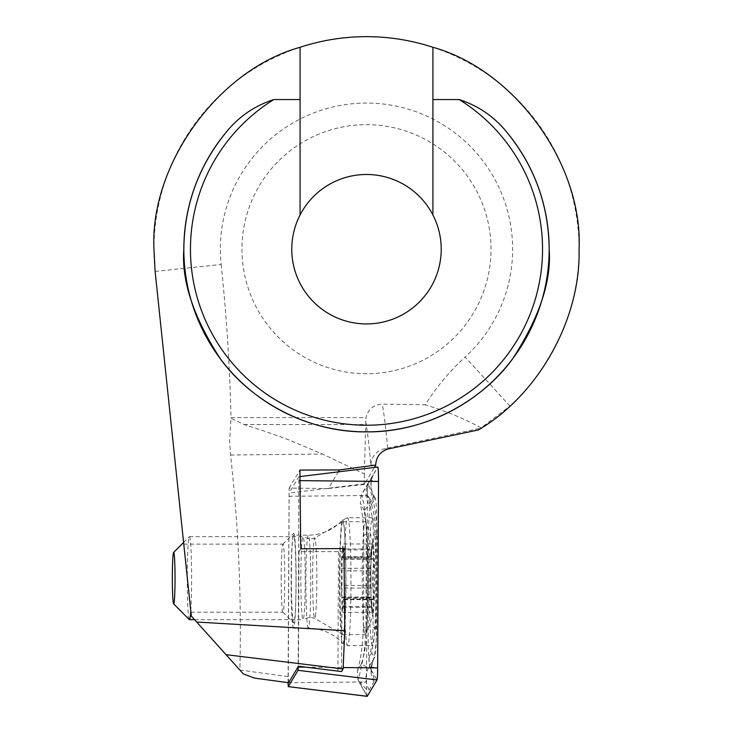 <?xml version="1.0" encoding="UTF-8"?>
<svg xmlns="http://www.w3.org/2000/svg" width="733" height="733" viewBox="0 0 733 733"><rect width="100%" height="100%" fill="white"/><g stroke="black" fill="none" stroke-linecap="round" stroke-linejoin="round"><path stroke-width="0.55" stroke-dasharray="3.67 2.75" d="M291.404 578.163A44.832 2.346 90 0 1 293.631 533.386A44.832 2.346 90 0 1 296.095 578.163A44.832 2.346 90 0 1 293.631 622.931A44.832 2.346 90 0 1 291.404 578.163M281.188 578.163A34.039 1.778 90 0 1 282.874 544.161A34.039 1.778 90 0 1 282.975 544.115A34.039 1.778 90 0 1 284.752 578.163A34.039 1.778 90 0 1 282.975 612.202A34.039 1.778 90 0 1 282.874 612.156A34.039 1.778 90 0 1 281.188 578.163M187.346 578.163L183.772 544.115L187.346 578.163M441.229 249.202A74.729 74.729 0 0 0 366.5 174.481A74.729 74.729 0 0 0 291.771 249.202A74.729 74.729 0 0 0 366.5 323.931A74.729 74.729 0 0 0 441.229 249.202M491.046 249.202A124.546 124.546 0 0 0 366.5 124.665A124.546 124.546 0 0 0 241.954 249.202A124.546 124.546 0 0 0 366.5 373.748A124.546 124.546 0 0 0 491.046 249.202A124.546 124.546 0 0 0 366.5 124.665A124.546 124.546 0 0 0 241.954 249.202A124.546 124.546 0 0 0 366.5 373.748A124.546 124.546 0 0 0 491.046 249.202M288.6 682.735L288.28 676.632L239.856 670.035L191.331 616.077L155.112 271.421A212.552 212.552 0 0 1 366.5 36.65A212.552 212.552 0 0 1 509.93 406.073L465.107 357.053A232.48 232.48 0 0 0 425.241 404.781L382.241 404.14C373.61 404.698 368.186 409.188 365.969 417.59L364.338 473.848L322.373 454.029L289.132 440.029C275.498 434.843 260.462 429.685 244.025 424.563L231.042 418.241L229.64 440.67L230.538 455.019C238.537 526.569 241.643 598.238 239.856 670.035L243.292 673.865L254.424 678.08M478.145 430.079L509.93 406.073M365.593 421.054A415.144 21.724 90 0 1 370.843 465.079C371.457 456.668 375.928 451.253 384.257 448.825L481.425 428.017C463.641 418.396 444.913 410.654 425.241 404.781M155.112 271.421L221.164 264.476A146.133 146.133 0 0 1 418.351 112.58A146.133 146.133 0 0 1 465.107 357.053M221.164 264.476A1893.064 1893.064 0 0 1 231.014 417.59L231.042 418.241M300.081 47.297L300.081 214.971M432.919 214.971L432.919 47.297M300.713 548.77L298.991 551.647L342.128 551.61L341.578 671.565M338.454 551.647L337.913 671.153M288.28 676.632L289.141 488.105L328.347 488.526L338.316 471.869M328.347 488.526L364.292 484.431L374.462 467.425M298.991 551.647L298.459 666.242M289.141 488.105L299.916 470.091M364.292 484.431L364.338 473.848M342.128 551.61L343.942 548.568M293.777 627.998A46.5 2.437 90 0 1 293.566 628.181A46.5 2.437 90 0 1 291.138 583.706A46.5 2.437 90 0 1 293.356 535.365A46.5 2.437 90 0 1 293.566 535.182A46.5 2.437 90 0 1 295.995 579.656A46.5 2.437 90 0 1 293.777 627.998M372.795 645.37A63.936 3.344 90 0 1 372.501 645.617A63.936 3.344 90 0 1 369.157 584.467A63.936 3.344 90 0 1 372.208 517.993A63.936 3.344 90 0 1 372.501 517.745A63.936 3.344 90 0 1 375.846 578.896A63.936 3.344 90 0 1 372.795 645.37M368.562 536.629A33.214 1.741 90 0 1 370.147 506.439L374.975 498.358A33.214 1.741 90 0 1 375.287 498.367A33.214 1.741 90 0 1 376.863 534.339L376.441 626.724A33.214 1.741 90 0 1 374.865 656.905A33.214 1.741 90 0 1 374.856 656.915L370.028 665.005A33.214 1.741 90 0 1 368.14 629.024L368.562 536.629L367.517 536.492L364.264 510.516L369.175 504.79L370.147 506.439M367.187 696.35A13.286 0.696 90 0 1 367.132 696.295A13.286 0.696 90 0 1 366.5 681.91L367.352 495.453A13.286 0.696 90 0 1 367.984 483.377L377.742 467.058A13.286 0.696 90 0 1 377.807 467.013M288.069 682.67L289.095 493.043L298.853 476.734L298.203 666.673M369.075 481.627A23.245 23.126 -149.1 0 0 369.175 504.79L374.013 496.708C374.371 495.719 373.033 496.699 370.009 499.64C373.766 510.791 375.763 522.409 375.992 534.485L375.571 626.871L371.713 652.846C373.546 655.861 374.279 657.776 373.912 658.573L369.075 666.654C368.168 667.644 365.611 666.663 361.424 663.722L357.347 671.116L358.034 679.885C364.209 687.691 367.929 691.008 369.175 689.817L374.013 681.736C374.645 680.407 373.738 676.55 371.292 670.182L369.936 667.488L371.457 667.048C374.856 655.201 376.634 642.484 376.78 628.896L377.202 536.51C377 517.654 374.041 499.979 368.314 483.478L360.948 495.875L362.194 496.305C364.924 508.161 366.298 520.879 366.308 534.467L365.886 626.852C365.556 645.709 362.945 663.383 358.034 679.885L367.251 696.304M370.009 499.64L367.141 494.124L368.278 483.542L370.147 480.298L378.503 481.453M367.984 483.377L362.34 493.208L367.984 483.377L289.095 493.043M361.424 663.722C364.878 652.572 366.766 640.954 367.096 628.877L368.14 629.024M374.013 681.736C369.872 674.012 369.835 666.297 373.912 658.573L374.856 656.915M374.975 498.358L374.123 496.351C370.669 490.065 370.138 483.487 372.52 476.606L368.278 483.542M364.264 510.516L360.379 503.14L360.948 495.875M369.936 667.488L368.965 658.316L371.713 652.846M343.914 599.154L372.795 599.154L372.117 598.623L343.722 598.614A11.975 0.623 90 0 1 343.914 599.154L344.299 588.04A11.975 0.623 90 0 1 344.327 570.87L373.207 570.87C371.842 576.459 371.851 582.185 373.244 588.04L373.812 598.879L371.475 599.979L372.511 612.321L342.778 612.339L343.117 607.355A11.975 0.623 90 0 1 343.722 598.614M373.812 598.879L372.795 599.154M342.421 606.448L371.301 606.448L370.761 597.688L341.651 597.468A11.975 0.623 90 0 1 341.807 597.102A11.975 0.623 90 0 1 342.421 606.448L342.778 612.339M372.547 611.56L371.301 606.448M342.549 548.962A11.975 0.623 90 0 1 342.238 556.338A11.975 0.623 90 0 1 341.945 557.703A11.975 0.623 90 0 1 341.761 557.162L370.641 557.162L370.724 553.323L372.63 543.978L342.897 543.978L342.549 548.962L371.494 548.962C372.813 542.209 373.024 542.512 372.135 549.869C371.155 556.943 371.429 559.939 372.95 558.848L344.015 558.848A11.975 0.623 90 0 1 343.859 559.215A11.975 0.623 90 0 1 343.255 549.869L372.135 549.869M302.033 541.375A41.515 2.172 90 0 1 303.041 536.648A41.515 2.172 90 0 1 303.141 536.693A41.515 2.172 90 0 1 305.157 569.229A41.515 2.172 90 0 1 304.039 614.941A41.515 2.172 90 0 1 303.141 619.623A41.515 2.172 90 0 1 303.041 619.669A41.515 2.172 90 0 1 300.924 588.068A41.515 2.172 90 0 1 302.033 541.375M189.325 619.614A41.515 2.172 90 0 1 187.318 587.005A41.515 2.172 90 0 1 188.436 541.375A41.515 2.172 90 0 1 189.325 536.703A41.515 2.172 90 0 1 189.444 536.648A41.515 2.172 90 0 1 191.496 564.612A41.515 2.172 90 0 1 190.782 610.836M363.852 528.126A56.459 2.95 90 0 1 365.226 521.694A56.459 2.95 90 0 1 365.556 522.052A56.459 2.95 90 0 1 367.838 551.986A56.459 2.95 90 0 1 366.592 628.19A56.459 2.95 90 0 1 365.556 634.265A56.459 2.95 90 0 1 365.226 634.622A56.459 2.95 90 0 1 362.606 604.331A56.459 2.95 90 0 1 363.852 528.126M370.99 595.095A36.531 1.915 90 0 1 371.145 556.439A36.531 1.915 90 0 1 373.033 542.246A36.531 1.915 90 0 1 374.38 561.221A36.531 1.915 90 0 1 373.033 614.071A36.531 1.915 90 0 1 370.99 595.095M344.208 628.19A56.459 2.95 90 0 1 342.833 634.622A56.459 2.95 90 0 1 342.751 634.595A56.459 2.95 90 0 1 339.956 590.798A56.459 2.95 90 0 1 341.468 528.126A56.459 2.95 90 0 1 342.751 521.722A56.459 2.95 90 0 1 342.833 521.694A56.459 2.95 90 0 1 345.701 564.685A56.459 2.95 90 0 1 344.208 628.19M372.373 559.206L372.95 558.848C374.453 559.737 374.536 563.75 373.207 570.87M371.842 547.258A34.872 1.823 90 0 1 372.144 544.866A34.872 1.823 90 0 1 374.371 564.841A34.872 1.823 90 0 1 373.528 609.059A34.872 1.823 90 0 1 372.144 611.45A34.872 1.823 90 0 1 370.871 581.296A34.872 1.823 90 0 1 371.842 547.258M341.651 597.468L370.596 597.468C371.219 596.58 371.1 592.566 370.229 585.447L370.312 568.277C371.191 560.635 371.301 556.924 370.641 557.162L370.284 556.338M341.761 557.162L341.624 556.659L370.898 556.659L370.641 557.162M341.624 556.659L341.367 568.277A11.975 0.623 90 0 1 341.349 585.447L370.229 585.447M341.349 585.447L341.569 597.688M344.327 570.87L344.107 558.628M343.255 549.869L342.897 543.978M230.538 455.019L322.373 454.029M387.629 448.11A431.755 22.595 -90 0 0 382.241 404.14M370.843 465.079L375.69 465.079M388.737 448.825L384.257 448.825M231.014 417.59L365.969 417.59M244.025 424.563L365.529 424.563M308.538 627.998A46.5 2.437 90 0 1 308.318 628.181A46.5 2.437 90 0 1 305.89 583.706A46.5 2.437 90 0 1 308.107 535.365A46.5 2.437 90 0 1 308.318 535.182A46.5 2.437 90 0 1 310.755 579.656A46.5 2.437 90 0 1 308.538 627.998M342.43 520.164A61.755 3.234 90 0 1 342.531 520.027A61.755 3.234 90 0 1 345.939 577.21A61.755 3.234 90 0 1 342.998 643.198A61.755 3.234 90 0 1 342.531 643.327A61.755 3.234 90 0 1 339.48 582.588A61.755 3.234 90 0 1 342.43 520.164M347.918 645.37A63.936 3.344 90 0 1 347.625 645.617A63.936 3.344 90 0 1 344.281 584.467A63.936 3.344 90 0 1 347.332 517.993A63.936 3.344 90 0 1 347.625 517.745A63.936 3.344 90 0 1 350.97 578.896A63.936 3.344 90 0 1 347.918 645.37M288.93 496.296L367.352 495.453L362.194 496.305M288.069 682.753L366.5 681.91L359.536 683.064L367.132 696.295M305.716 667.149L343.172 667.543M299.055 480.61L300.017 480.619M298.853 476.734L377.742 467.058L370.147 480.298M371.292 670.182L377.019 679.986M371.457 667.048L377.651 667.91M365.886 626.852L363.348 627.76L367.096 628.877L367.517 536.492A23.245 2.025 0.3 0 1 363.77 535.374L362.798 517.635L360.379 503.14M369.175 689.817A23.245 23.126 -149.1 0 1 369.075 666.654L370.028 665.005M376.863 534.339L375.992 534.485A23.245 2.025 0.3 0 0 373.454 535.392L373.033 627.778L376.441 626.724M366.308 534.467A23.245 2.025 0.3 0 0 363.77 535.365L363.348 627.76C362.762 645.397 360.755 659.847 357.328 671.116M374.013 496.708C369.872 488.984 369.835 481.269 373.912 473.545M367.123 494.124C371.182 506.87 373.289 520.622 373.454 535.392L373.454 535.392A23.245 2.025 0.3 0 0 377.202 536.51M368.965 658.316C371.301 650.693 372.657 640.514 373.033 627.778L376.78 628.896M315.721 613.796A40.223 2.107 90 0 1 314.686 618.359A40.223 2.107 90 0 1 312.698 587.16A40.223 2.107 90 0 1 313.77 542.521A40.223 2.107 90 0 1 314.686 537.958A40.223 2.107 90 0 1 316.784 567.974A40.223 2.107 90 0 1 315.721 613.796M341.367 568.277L370.312 568.277M343.117 607.355L372.062 607.355M344.299 588.04L373.244 588.04M344.015 558.848L372.95 558.848M282.874 544.161L293.631 533.386M183.772 544.115L282.975 544.115M190.928 612.202L282.975 612.202M282.874 612.156L293.631 622.931M293.566 628.181L308.318 628.181C320.385 628.346 330.849 632.451 339.7 640.468L342.531 643.327L347.625 645.617L372.501 645.617M372.501 517.745L347.625 517.745L342.531 520.027L339.7 522.886C330.849 530.912 320.385 535.008 308.318 535.182L293.566 535.182M298.872 476.716L299.98 476.578M374.865 656.905L373.912 658.564C371.219 665.784 370.266 669.284 371.035 669.055L371.274 671.758L369.377 666.242M375.287 498.367L374.123 496.351M342.751 634.595L314.686 618.359L309.775 617.039L303.141 619.623M342.751 521.722L314.686 537.958L309.775 539.277L303.141 536.693M344.043 599.658L373.308 599.658M194.566 619.669L303.041 619.669M373.033 542.246A132.847 132.847 0 0 0 365.556 522.052M342.833 634.622L365.226 634.622M370.724 553.323L372.144 544.866M371.054 604.982L372.144 611.45M342.833 521.694L365.226 521.694M365.556 634.265A132.847 132.847 0 0 0 373.033 614.071M183.598 542.447L189.325 536.703M189.444 536.648L303.041 536.648M341.945 557.703L370.339 557.703M341.807 597.102L370.321 597.102M343.859 559.215L372.373 559.215"/><path stroke-width="1.1" d="M300.081 214.971A74.729 74.729 0 0 0 366.5 323.931A74.729 74.729 0 0 0 432.919 214.971A74.729 74.729 0 0 0 300.081 214.971L300.081 47.297C218.278 69.846 149.807 164.458 153.948 249.202L155.112 271.421L191.331 616.077L196.691 622.042L344.785 630.692L343.942 548.568L300.713 548.77L299.916 470.091L339.489 469.917L375.69 465.079C376.221 456.595 380.574 451.18 388.737 448.825L478.374 429.941C538.508 394.913 580.93 318.773 579.052 249.202C583.193 164.458 514.722 69.846 432.919 47.297A212.552 212.552 0 0 0 300.081 47.297M432.919 47.297L432.919 99.551L459.179 99.551C478.906 105.928 495.187 117.317 508.033 133.727C534.989 167.5 548.696 205.991 549.164 249.202A182.664 182.664 0 0 0 508.033 133.727M183.836 249.202A182.664 182.664 0 0 1 224.967 133.727A182.664 182.664 0 0 0 366.5 431.865A182.664 182.664 0 0 0 549.164 249.202C551.601 280.959 539.424 317.49 512.633 358.804C484.605 398.028 428.512 432.598 366.5 431.865C304.488 432.598 248.395 398.028 220.367 358.804C193.576 317.49 181.399 280.959 183.836 249.202C184.304 205.991 198.011 167.5 224.967 133.727C237.794 117.317 254.085 105.928 273.821 99.551L300.081 99.551M343.117 669L341.578 671.565L298.459 666.242L288.6 682.735L254.424 678.08L243.292 673.865L226.03 654.67L343.117 669L344.785 630.692M432.919 214.971L432.919 99.551M338.316 471.869L339.489 469.917M374.462 467.425L375.69 465.363M196.691 622.042L226.03 654.67M298.203 666.673L298.038 670.319L288.28 686.629L288.069 682.67M299.98 476.578L377.807 467.013A13.286 0.696 90 0 1 378.503 481.453L377.651 667.91A13.286 0.696 90 0 1 377.019 679.986L367.251 696.304A13.286 0.696 90 0 1 367.187 696.35L288.261 686.647M190.782 610.836A41.515 2.172 90 0 1 190.452 614.941A41.515 2.172 90 0 1 189.444 619.669A41.515 2.172 90 0 1 189.325 619.614L173.62 603.864A25.737 1.347 90 0 1 172.374 583.642A25.737 1.347 90 0 1 173.061 555.348A25.737 1.347 90 0 1 173.62 552.453A25.737 1.347 90 0 1 174.985 571.364A25.737 1.347 90 0 1 174.317 600.968A25.737 1.347 90 0 1 173.62 603.864M273.821 99.551A176.021 176.021 0 0 0 366.5 425.232A176.021 176.021 0 0 0 459.179 99.551M288.28 686.629L367.251 696.304M298.038 670.319L377.019 679.986M298.203 667.067L305.716 667.149M343.172 667.543L377.651 667.91M300.017 480.619L378.503 481.453M189.444 619.669L194.566 619.669M173.62 552.453L183.598 542.447"/></g></svg>
